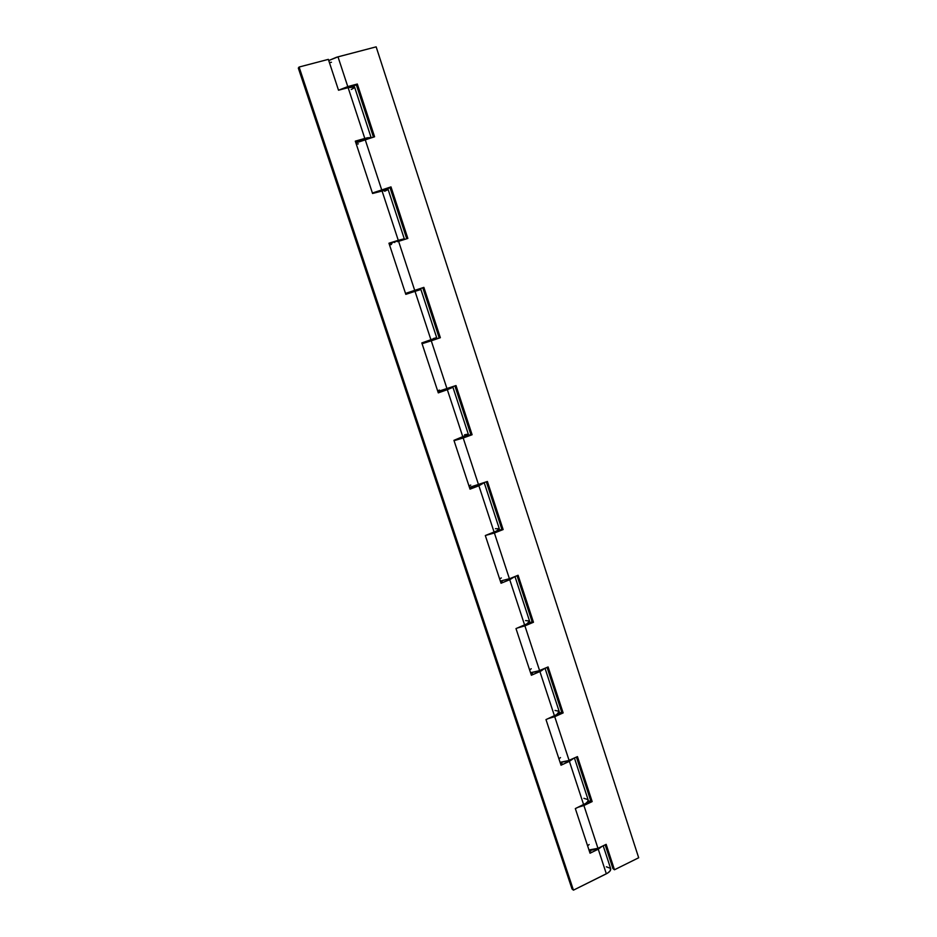 <?xml version="1.0" encoding="UTF-8"?>
<svg xmlns="http://www.w3.org/2000/svg" width="937" height="937" viewBox="0 0 937 937"><rect width="100%" height="100%" fill="white"/><g stroke="black" fill="none" stroke-linecap="round" stroke-linejoin="round"><path stroke-width="1.41" d="M445.989 389.851L445.766 389.16L445.989 389.851M429.978 341.103L429.696 340.26L429.978 341.103M413.756 291.758L413.451 290.821L413.756 291.758M397.311 241.711L397.054 240.914L397.311 241.711M380.668 191.078L380.457 190.422L380.668 191.078M443.517 390.67L443.283 389.979M427.483 341.923L427.213 341.103M411.249 292.578L410.933 291.641M394.793 242.542L394.524 241.746M378.103 191.839L377.916 191.253M380.645 190.363L383.631 190.07L380.645 190.363L374.472 192.846L380.645 190.363M413.627 290.763L407.419 292.848L413.627 290.763M432.812 339.932L423.911 342.942L432.812 339.932M464.775 436.337L462.011 437.989L455.991 439.594L462.011 437.989L464.775 436.337M495.778 531.373L489.735 533.797L495.778 531.373M346.866 87.574L350.333 87.094L342.555 89.132L346.866 87.574M353.706 85.724L353.858 86.719L353.706 85.724L356.388 84.998L373.453 137.107L356.388 84.998L357.325 84.025L347.779 86.602L337.999 56.841L328.735 60.542L336.582 57.239L376.159 46.85L638.683 857.765L376.159 46.85L337.999 56.841L347.779 86.602L357.325 84.025L374.589 136.779L357.325 84.025L353.706 85.724M371.111 137.552L354.561 87.047C354.116 86.438 351.961 86.626 348.107 87.621L338.515 90.221L328.348 59.371L299.102 67.031L573.444 890.15L299.102 67.031L298.317 68.073L572.015 888.955L573.444 890.15L572.015 888.955L298.317 68.073L299.102 67.031L328.348 59.371L338.515 90.221L347.779 86.602L338.515 90.221L348.107 87.621L364.809 138.453L371.111 137.552L367.386 137.786L355.31 141.147L372.563 193.49L381.968 190.691L398.272 240.329L404.28 238.783L388.96 243.222L405.815 294.347L415.021 291.348L430.95 339.838L436.689 337.683L421.826 342.93L438.293 392.872L447.324 389.675L462.89 437.064L468.359 434.323L453.941 440.343L470.023 489.149L478.889 485.776L494.092 532.087L485.319 535.542L501.049 583.247L509.74 579.698L524.603 624.967C528.035 623.456 529.686 622.18 529.581 621.149L514.963 576.536M365.137 139.461L355.896 142.928L374.589 136.779L365.137 139.461L381.64 189.684L365.137 139.461M387.344 188.36L385.857 189.649L389.979 187.576L406.74 238.771L389.979 187.576L387.344 188.36M372.411 193.022L390.998 186.896L372.411 193.022M398.588 241.313L407.853 238.42L390.998 186.896L389.979 187.576L390.998 186.896L407.853 238.42L398.588 241.313L414.704 290.365L398.588 241.313M420.209 288.619L416.415 289.955L422.786 287.776L439.219 337.964L436.665 338.831L440.355 337.707L423.875 287.378L414.704 290.365L420.209 288.619M408.04 292.707L405.534 293.515L408.04 292.707M405.498 293.422L414.704 290.365L405.498 293.422M431.266 340.799L422.083 343.715L440.355 337.707L431.266 340.799L447.008 388.726L431.266 340.799M421.978 343.399L424.438 342.52L421.978 343.399M436.993 338.632L432.765 339.78L437.029 338.714M437.837 391.514L456.003 385.552L437.837 391.514M463.194 438.001L454.047 440.659L472.107 434.733L456.003 385.552L472.107 434.733L463.194 438.001L478.584 484.839L463.194 438.001M468.652 435.225L470.889 434.721L468.746 435.506M469.437 487.381L487.404 481.477L469.437 487.381M494.396 533.001L485.753 535.367L503.134 529.557L487.404 481.477L503.134 529.557L494.396 533.001L509.435 578.785L494.396 533.001M499.081 529.37L499.398 530.26L501.857 529.288L499.398 530.26L499.081 529.37M500.335 581.092L509.435 578.785L518.091 575.259L506.659 579.944L510.068 578.527L500.335 581.092M524.907 625.869L517.575 627.931L533.469 622.262L518.091 575.259L533.469 622.262L524.907 625.869L539.607 670.646L524.907 625.869M529.534 621.653L529.721 622.765L532.122 621.758L529.721 622.765L529.534 621.653M530.541 672.707L539.607 670.646L548.098 666.945L537.006 671.618L530.541 672.707M554.727 716.688L548.332 718.538L563.137 712.905L548.098 666.945L563.137 712.905L554.727 716.688L569.11 760.469L554.727 716.688M559.213 711.944L559.366 713.233L561.731 712.179L559.366 713.233L559.213 711.944M560.068 762.32L569.11 760.469L577.45 756.616L566.545 761.465L560.068 762.32M331.464 62.287L329.402 62.568M612.962 868.646L614.473 869.77L638.683 857.765L614.473 869.77L606.157 844.342L597.97 848.336L583.903 805.504L578.188 807.226L592.161 801.58L577.45 756.616L592.161 801.58L583.903 805.504L597.97 848.336L606.157 844.342L614.473 869.77L612.962 868.646L605.161 844.823L612.962 868.646M454.913 385.939L470.889 434.721L472.107 434.733L470.889 434.721L454.913 385.939M486.338 481.887L501.857 529.288L503.134 529.557L501.857 529.288L486.338 481.887M517.048 575.681L532.122 621.758L533.469 622.262L532.122 621.758L517.048 575.681M547.067 667.39L561.731 712.179L563.137 712.905L561.731 712.179L547.067 667.39M576.431 757.084L590.685 800.62L588.366 801.721L590.685 800.62L592.161 801.58L590.685 800.62L576.431 757.084M588.975 849.964L597.97 848.336L592.805 849.964L588.975 849.964M588.202 800.28L588.366 801.721L588.202 800.28M589.139 844.53L587.616 845.853M560.513 757.6L558.92 758.818M531.244 668.76L529.604 669.873M501.33 577.942L499.62 578.925M470.737 485.073L468.968 485.94M439.441 390.085L437.614 390.823M439.219 337.964L422.786 287.776L423.875 287.378L440.355 337.707L439.219 337.964M389.534 244.99L391.42 244.463M357.173 144.111L358.344 143.865M363.849 139.273L367.456 138.805L362.9 139.554L357.711 141.956L363.849 139.273M480.681 484.042L477.659 485.624L480.681 484.042M448.729 388.422L446.176 389.792L448.729 388.422M397.229 240.856L391.045 243.14L397.229 240.856M354.561 87.059L348.107 87.621L364.809 138.453L355.31 141.147L372.563 193.49L388.117 189.461L381.968 190.691L398.272 240.329L388.96 243.222L405.815 294.347L415.021 291.348L430.95 339.838L421.826 342.93L438.293 392.872L447.324 389.675L462.89 437.064L453.941 440.343L470.023 489.149L478.889 485.776L494.092 532.087C497.594 530.658 499.327 529.557 499.316 528.784L496.434 531.056L485.319 535.542L501.049 583.247L509.74 579.698L524.603 624.967L515.994 628.598L531.373 675.249L539.899 671.536L554.435 715.809C557.796 714.217 559.377 712.764 559.178 711.464L556.672 714.626L545.99 719.593L561.029 765.213L569.391 761.336L583.622 804.637C586.902 802.974 588.413 801.369 588.131 799.823L574.428 758.01M391.76 243.292L389.218 244.007L391.76 243.292M389.054 243.515L390.565 242.929L389.054 243.515M420.666 289.58L415.021 291.348L420.9 289.486L436.689 337.683M439.699 392.076L438.153 392.474L439.699 392.076M437.919 391.771L439.734 391.034L437.919 391.771M449.631 387.801L452.922 387.227L447.324 389.675L452.911 387.297L449.655 387.801M355.556 141.92L357.056 141.206L355.556 141.92M502.22 581.842L500.627 581.994L502.22 581.842M514.741 576.63L509.74 579.698L514.741 576.63M532.439 673.551L530.834 673.598L532.439 673.551M529.581 621.137L526.887 623.878L515.994 628.598L531.373 675.249L541.082 670.974L544.444 668.538L539.899 671.536L554.435 715.809L545.99 719.593L561.029 765.213L569.391 761.336L583.622 804.637L575.33 808.584L590.041 853.209L598.251 849.191L606.344 873.811C609.577 872.089 611.018 870.356 610.678 868.622L609.987 871.07L607.469 873.19L573.444 890.15L606.344 873.811L598.251 849.191L590.041 853.209L575.33 808.584L585.801 803.396L587.85 801.369L588.131 799.811M561.989 763.245L560.361 763.186L561.989 763.245L560.595 763.889L561.989 763.245M573.538 758.42L569.391 761.336L573.538 758.42M590.884 850.983L589.244 850.819L590.884 850.983L589.525 851.651L590.884 850.983M602.046 846.345L598.251 849.191L602.046 846.345M610.573 868.388L606.368 866.807M471.323 488.036L469.753 488.306L471.323 488.036M484.206 482.696L478.889 485.776L484.206 482.696M351.281 89.46L353.472 88.277M354.069 87.844L354.573 87.164M384.685 191.265L388.117 189.52M440.449 391.139L446.176 389.792L440.449 391.139M436.665 337.671L435.342 337.976M434.487 338.21L433.48 338.515M471.405 487.029L477.659 485.624L471.405 487.029M468.067 434.182L464.588 434.756M499.257 528.691L495.427 528.702M529.51 621.008L525.575 620.575M559.096 711.288L555.055 710.433M588.038 799.612L583.903 798.336M440.554 391.467L440.355 390.858M424.531 342.813L424.297 342.099M408.309 293.539L408.005 292.625M391.853 243.573L391.607 242.824M448.835 388.738L448.647 388.152M432.859 340.072L432.601 339.264M416.696 290.81L416.379 289.873M400.275 240.786L400.029 240.059M559.471 712.354L559.705 713.08M588.705 801.568L588.413 800.69M388.117 189.45L404.28 238.783M452.922 387.227L468.359 434.323M545.029 668.28L559.178 711.464M603.194 845.783L610.678 868.622M484.23 482.754L499.316 528.784"/></g></svg>
